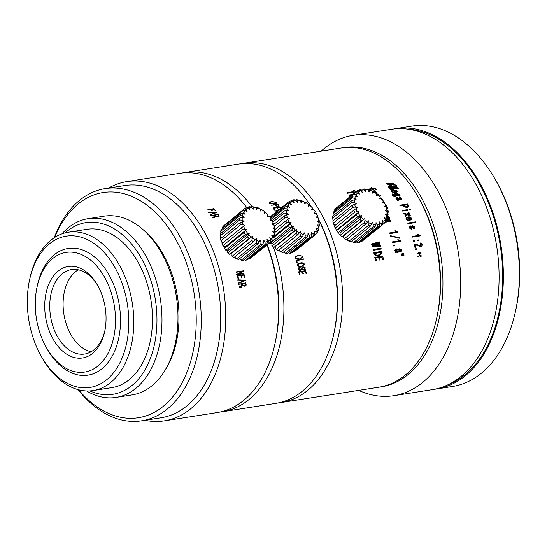 <?xml version="1.0" encoding="UTF-8"?>
<svg xmlns="http://www.w3.org/2000/svg" width="547" height="547" viewBox="0 0 547 547"><rect width="100%" height="100%" fill="white"/><g stroke="black" fill="none" stroke-linecap="round" stroke-linejoin="round"><path stroke-width="0.82" d="M382.175 199.388L383.392 201.111L382.367 202.479L384.295 202.67L385.758 205.651L384.192 206.451L386.175 207.183L386.743 208.544L387.214 210.609L386.838 210.103L385.095 210.472L387.009 211.696L387.481 215.388L386.955 214.451L385.026 214.267L386.729 215.894L387.078 217.952L386.538 219.655L385.97 218.301L383.98 217.569L385.361 219.497L385.457 221.788L384.452 223.121L383.946 221.385L382.038 220.161L382.996 222.26L382.77 224.673L381.368 225.555L381.02 223.497L379.317 221.863L379.796 223.983L379.194 226.424L377.492 226.779L377.396 224.496L376.021 222.567L375.98 224.564L374.975 226.909L373.095 226.725L373.321 224.304L372.357 222.212L370.408 226.096L368.466 225.385L369.068 222.95L368.589 220.831L365.793 224.051L363.926 222.855L364.931 220.516L364.965 218.513L361.451 220.899L359.782 219.306L361.738 215.422L357.67 216.865L356.323 214.985L359.119 211.764L357.191 211.58L354.716 212.222L353.779 210.178L357.3 207.792L355.311 207.06L352.794 207.286L352.323 205.214L356.391 203.771L354.477 202.547L352.022 202.39L352.056 200.441L354.531 199.792L356.459 199.976L354.757 198.349L352.459 197.877L353 196.175L355.516 195.949L357.506 196.674L356.124 194.746L354.08 194.041L355.085 192.708L357.54 192.859L359.454 194.082L358.49 191.983L356.767 191.149L358.169 190.274L360.466 190.746L362.169 192.38L361.69 190.26L360.343 189.406L362.046 189.043L364.09 189.747L365.464 191.682L365.505 189.679L364.562 188.92L368.165 189.939L369.129 192.031L369.676 190.288L369.129 189.727L372.418 191.293L372.897 193.412L373.745 191.778L375.611 192.975L376.555 193.734L376.521 195.73L377.95 194.835L380.302 197.077L379.748 198.821L381.491 198.452L381.868 198.958M380.698 198.623L379.823 198.588M419.939 255.716L420.992 255.552L421.019 253.117L419.556 253.323L419.939 255.716M420.301 256.399L419.18 252.639L420.595 252.399L421.204 256.269L420.301 256.399M387.112 212.051L388.288 211.463L387.119 210.198M397.013 252.119C398.784 251.176 398.695 250.355 396.739 249.658C394.982 250.54 395.071 251.36 397.013 252.119L395.481 252.605M400.828 251.326C402.277 250.43 402.141 249.719 400.425 249.206C398.961 250.123 399.098 250.827 400.828 251.326L399.467 251.75M389.655 185.337L390.681 184.886L388.589 183.58L387.481 184.018L389.655 185.337M393.409 184.606L394.257 184.236L392.308 183.095L391.461 183.532L393.409 184.606M58.098 271.134A46.297 30.188 81.1 0 1 97.359 284.864A46.297 30.188 81.1 0 1 104.682 331.578A46.297 30.188 81.1 0 1 92.662 353.348A46.297 30.188 81.1 0 1 50.044 332.836A46.297 30.188 81.1 0 1 58.098 271.134M97.851 285.732A42.741 27.863 -98.9 0 0 71.431 269.603A42.741 27.863 -98.9 0 0 62.098 273.876A42.741 27.863 -98.9 0 0 52.163 323.68A42.741 27.863 -98.9 0 0 84.669 354.046A42.741 27.863 -98.9 0 0 94.002 349.772A42.741 27.863 -98.9 0 0 104.887 330.6M78.296 269.815A42.741 27.863 -98.9 0 0 75.438 271.784A42.741 27.863 -98.9 0 0 64.3 316.522A42.741 27.863 -98.9 0 0 91.144 351.742M434.352 389.307A131.779 85.913 -98.9 0 0 436.492 389.013L452.499 386.503A131.779 85.913 -98.9 0 0 481.278 373.321A131.779 85.913 -98.9 0 0 515.486 311.359A131.779 85.913 -98.9 0 0 494.638 178.39A131.779 85.913 -98.9 0 0 411.679 126.131L395.672 128.641A131.779 85.913 -98.9 0 0 393.546 129.017M436.492 389.013A131.779 85.913 -98.9 0 0 465.265 375.83A131.779 85.913 -98.9 0 0 495.89 222.267A131.779 85.913 -98.9 0 0 395.672 128.641M447.631 384.944A130.706 85.216 -98.9 0 0 464.868 374.88A130.706 85.216 -98.9 0 0 497.455 231.176A130.706 85.216 -98.9 0 0 407.522 129.106M358.675 390.394A131.779 85.913 -98.9 0 0 393.806 395.707L432.226 389.683A131.779 85.913 -98.9 0 0 460.998 376.5A131.779 85.913 -98.9 0 0 491.616 222.937A131.779 85.913 -98.9 0 0 391.406 129.311L352.986 135.335A131.779 85.913 -98.9 0 0 324.214 148.51A131.779 85.913 -98.9 0 0 321.164 151.136M393.806 395.707A131.779 85.913 -98.9 0 0 422.578 382.524A131.779 85.913 -98.9 0 0 453.196 228.961A131.779 85.913 -98.9 0 0 352.986 135.335M380.144 387.016A121.092 78.946 -98.9 0 0 407.918 374.709A121.092 78.946 -98.9 0 0 435.774 232.612A121.092 78.946 -98.9 0 0 342.634 147.786M278.485 402.9A121.092 78.946 -98.9 0 0 281.165 402.551L378.811 387.242A121.092 78.946 -98.9 0 0 405.252 375.126A121.092 78.946 -98.9 0 0 436.691 318.19A121.092 78.946 -98.9 0 0 417.532 196.004A121.092 78.946 -98.9 0 0 341.301 147.977L243.654 163.286A121.092 78.946 -98.9 0 0 240.995 163.779M281.165 402.551A121.092 78.946 -98.9 0 0 307.605 390.435A121.092 78.946 -98.9 0 0 335.742 249.323A121.092 78.946 -98.9 0 0 243.654 163.286M219.785 412.103A121.092 78.946 -98.9 0 0 222.465 411.754L275.825 403.385A121.092 78.946 -98.9 0 0 302.265 391.276A121.092 78.946 -98.9 0 0 333.704 334.333A121.092 78.946 -98.9 0 0 318.976 220.379M222.465 411.754A121.092 78.946 -98.9 0 0 248.906 399.638A121.092 78.946 -98.9 0 0 273.309 246.82M144.976 420.294A121.092 78.946 -98.9 0 0 164.305 420.869L217.132 412.588A121.092 78.946 -98.9 0 0 243.572 400.472A121.092 78.946 -98.9 0 0 275.011 343.537A121.092 78.946 -98.9 0 0 267.025 245.07M164.305 420.869A121.092 78.946 -98.9 0 0 190.746 408.759A121.092 78.946 -98.9 0 0 218.882 267.647A121.092 78.946 -98.9 0 0 126.795 181.611A121.092 78.946 -98.9 0 0 108.566 188.072M78.05 389.635A117.53 76.621 -98.9 0 0 141.611 420.821L161.085 417.771A117.53 76.621 -98.9 0 0 186.746 406.011A117.53 76.621 -98.9 0 0 214.055 269.056A117.53 76.621 -98.9 0 0 124.675 185.549L105.202 188.599A117.53 76.621 -98.9 0 0 79.541 200.359A117.53 76.621 -98.9 0 0 54.235 237.74M141.611 420.821A117.53 76.621 -98.9 0 0 167.273 409.067A117.53 76.621 -98.9 0 0 194.582 272.105A117.53 76.621 -98.9 0 0 105.202 188.599M78.631 389.792A113.967 74.303 -98.9 0 0 163.273 406.325A113.967 74.303 -98.9 0 0 183.108 254.437A113.967 74.303 -98.9 0 0 78.2 203.935A113.967 74.303 -98.9 0 0 54.748 237.419M86.583 390.961A90.46 58.973 -98.9 0 0 116.073 397.43L132.08 394.92A90.46 58.973 -98.9 0 0 151.834 385.867A90.46 58.973 -98.9 0 0 172.852 280.454A90.46 58.973 -98.9 0 0 104.06 216.174L88.046 218.691A90.46 58.973 -98.9 0 0 68.293 227.737A90.46 58.973 -98.9 0 0 61.955 233.87M116.073 397.43A90.46 58.973 -98.9 0 0 135.827 388.377A90.46 58.973 -98.9 0 0 156.845 282.963A90.46 58.973 -98.9 0 0 88.046 218.691M89.886 390.92A86.898 56.656 -98.9 0 0 131.827 385.635A86.898 56.656 -98.9 0 0 146.952 269.821A86.898 56.656 -98.9 0 0 66.96 231.319A86.898 56.656 -98.9 0 0 65.114 232.892M41.702 357.102L42.68 358.791A80.135 52.245 -98.9 0 0 93.127 390.572L111.807 387.645A80.135 52.245 -98.9 0 0 129.304 379.625A80.135 52.245 -98.9 0 0 147.922 286.245A80.135 52.245 -98.9 0 0 86.98 229.309L68.307 232.236A80.135 52.245 -98.9 0 0 50.809 240.256A80.135 52.245 -98.9 0 0 30.003 277.931L29.586 279.838A76.573 49.921 -98.9 0 0 41.702 357.102A76.573 49.921 -98.9 0 0 106.631 379.809A76.573 49.921 -98.9 0 0 119.957 277.767A76.573 49.921 -98.9 0 0 49.469 243.832A76.573 49.921 -98.9 0 0 29.586 279.838M93.127 390.572A80.135 52.245 -98.9 0 0 110.624 382.558A80.135 52.245 -98.9 0 0 129.242 289.172A80.135 52.245 -98.9 0 0 68.307 232.236M52.785 258.485A60.546 39.473 -98.9 0 0 37.066 286.949A60.546 39.473 -98.9 0 0 46.639 348.042A60.546 39.473 -98.9 0 0 97.981 365.998A60.546 39.473 -98.9 0 0 108.518 285.308A60.546 39.473 -98.9 0 0 52.785 258.485M46.639 348.042L47.616 349.731A64.108 41.791 -98.9 0 0 101.974 368.746A64.108 41.791 -98.9 0 0 113.133 283.312A64.108 41.791 -98.9 0 0 54.119 254.902A64.108 41.791 -98.9 0 0 37.476 285.049L37.066 286.949M248.673 258.82L249.555 259.005L269.049 243.162L268.7 241.104L266.998 239.477L267.476 241.596L266.874 244.03L265.172 244.393L265.076 242.102L263.695 240.174L263.661 242.171L262.656 244.516L260.769 244.338L261.001 241.918L260.037 239.818L258.081 243.709L256.14 242.998L256.748 240.557L256.269 238.437L253.466 241.658L251.606 240.468L252.605 238.123L252.646 236.126L249.124 238.513L247.463 236.919L249.411 233.029L245.35 234.478L244.003 232.591L246.8 229.371L244.871 229.186L242.396 229.836L241.459 227.784L244.974 225.398L242.984 224.673L240.468 224.899L240.003 222.827L244.065 221.378L242.157 220.161L239.702 220.003L239.736 218.048L242.205 217.405L244.14 217.59L242.437 215.956L240.14 215.484L240.673 213.781L243.196 213.556L245.179 214.287L243.805 212.352L241.76 211.648L242.759 210.315L245.22 210.472L247.128 211.696L246.164 209.597L244.447 208.763L245.842 207.887L248.14 208.359L249.842 209.986L249.364 207.867L248.017 207.019L249.719 206.657L251.764 207.361L253.145 209.289L253.179 207.292L252.235 206.534L255.846 207.545L256.803 209.645L257.357 207.901L256.81 207.34L258.752 208.051L260.098 208.906L260.577 211.026L261.425 209.392L264.235 211.34L264.194 213.344L265.767 212.537L267.975 214.691L267.428 216.434L269.165 216.065L270.888 218.451L270.04 220.092L271.975 220.277L273.438 223.258L271.866 224.065L273.856 224.796L274.423 226.15L274.888 228.222L274.512 227.716L272.775 228.085L274.683 229.302L275.155 232.995L274.635 232.065L272.7 231.873L274.409 233.507L274.751 235.566L274.218 237.268L273.65 235.907L271.661 235.176L273.042 237.111L273.138 239.395L272.132 240.735L271.627 238.991L269.712 237.774L270.676 239.866L270.444 242.287L269.049 243.162M249.555 259.005L270.444 242.287M274.054 228.899L274.888 228.222M260.393 210.226L261.425 209.392M239.367 258.922L241.282 260.174L260.769 244.338M241.282 260.174L243.162 260.358L262.656 244.516M252.646 236.126L231.203 253.548L231.169 255.552L232.113 256.311L251.606 240.468M232.113 256.311L233.979 257.5L253.466 241.658M246.8 229.371L225.357 246.8L224.509 248.434L244.003 232.591M224.509 248.434L225.856 250.321L245.35 234.478M240.468 224.899L220.974 240.742L220.509 238.67L240.003 222.827M240.14 215.484L220.646 231.326L221.186 229.624L240.673 213.781M224.933 224.803L244.447 208.763M273.083 238.184L274.218 237.268M244.024 259.661L245.678 260.235L265.172 244.393M245.678 260.235L247.381 259.873L266.874 244.03M235.005 256.666L235.306 257.986L236.653 258.84L256.14 242.998M236.653 258.84L238.595 259.551L258.081 243.709M249.411 233.029L227.976 250.458L227.422 252.201L227.969 252.762L247.463 236.919M227.969 252.762L229.631 254.355L249.124 238.513M242.396 229.836L222.903 245.678L221.966 243.627L241.459 227.784M239.702 220.003L220.209 235.846L220.243 233.89L239.736 218.048M241.76 211.648L222.267 227.49L223.272 226.157L242.759 210.315M246.724 208.065L248.017 207.019M256.037 207.969L256.81 207.34M272.269 224.208L273.438 223.258M274.423 233.596L275.155 232.995M270.464 242.089L272.132 240.735M222.267 227.49L222.314 228.701M220.209 235.846L220.714 237.583L221.35 237.986M220.646 231.326L220.981 233.295M220.974 240.742L221.549 242.095L223.135 242.677M222.903 245.678L223.429 246.615L225.357 246.8M225.856 250.321L226.232 250.827L227.976 250.458M229.631 254.355L231.203 253.548M274.635 232.065L274.683 229.302M274.512 227.716L273.856 224.796M273.302 223.162L271.975 220.277M271.073 218.725L269.165 216.065M267.975 214.691L265.63 212.441M264.235 211.34L261.603 209.658M260.098 208.906L257.357 207.901M255.846 207.545L253.179 207.292M251.764 207.361L249.364 207.867M248.14 208.359L246.164 209.597M245.22 210.472L243.805 212.352M243.196 213.556L242.437 215.956M242.205 217.405L242.157 220.161M242.328 221.747L242.984 224.673M243.545 226.301L244.871 229.186M245.774 230.738L247.675 233.398M248.864 234.772L251.21 237.022M252.605 238.123L255.237 239.805M256.748 240.557L259.483 241.562M261.001 241.918L263.661 242.171M265.076 242.102L267.476 241.596M268.7 241.104L270.676 239.866M271.627 238.991L273.042 237.111M273.65 235.907L274.409 233.507M292.96 251.88L293.842 252.064L313.335 236.222L312.987 234.164L311.284 232.53L311.763 234.649L311.161 237.09L309.458 237.446L309.363 235.162L307.988 233.234L307.947 235.231L306.942 237.576L305.062 237.391L305.288 234.971L304.323 232.878L302.375 236.762L300.433 236.051L301.035 233.617L300.556 231.497L297.759 234.718L295.893 233.521L296.898 231.183L296.932 229.179L293.411 231.566L291.749 229.972L293.705 226.089L289.637 227.531L288.29 225.651L291.086 222.431L289.158 222.246L286.683 222.889L285.746 220.844L289.26 218.458L287.278 217.727L284.755 217.952L284.29 215.88L288.358 214.438L286.443 213.214L283.989 213.056L284.023 211.108L286.498 210.458L288.426 210.643L286.724 209.016L284.426 208.544L284.966 206.841L287.483 206.616L289.472 207.34L288.091 205.412L286.047 204.708L287.052 203.375L289.507 203.525L291.414 204.749L290.457 202.65L288.734 201.816L290.136 200.94L292.433 201.412L294.136 203.046L293.657 200.927L292.31 200.072L294.006 199.71L296.057 200.414L297.431 202.349L297.472 200.346L296.522 199.587L300.132 200.605L301.096 202.698L301.643 200.954L301.096 200.393L304.385 201.959L304.864 204.079L305.711 202.445L307.578 203.641L308.522 204.4L308.487 206.397L309.917 205.501L312.269 207.744L311.715 209.487L313.458 209.118L313.834 209.624L315.359 211.778L314.334 213.145L316.262 213.33L317.725 216.318L316.152 217.118L318.142 217.85L318.71 219.21L319.181 221.275L318.805 220.769L317.062 221.138L318.976 222.362L319.448 226.055L318.922 225.118L316.993 224.933L318.696 226.561L319.045 228.619L318.504 230.321L317.937 228.967L315.947 228.236L317.328 230.164L317.424 232.454L316.419 233.788L315.913 232.051L313.999 230.827L314.963 232.926L314.737 235.34L313.335 236.222M293.842 252.064L314.737 235.34M318.34 221.959L319.181 221.275M304.686 203.279L305.711 202.445M283.654 251.976L285.568 253.234L305.062 237.391M285.568 253.234L287.455 253.411L306.942 237.576M296.932 229.179L275.49 246.608L275.456 248.605L276.399 249.364L295.893 233.521M276.399 249.364L278.266 250.56L297.759 234.718M274.293 237.029L288.29 225.651M269.767 242.841L270.143 243.374L289.637 227.531M273.493 224.66L284.29 215.88M274.464 226.321L284.755 217.952M270.813 218.342L284.966 206.841M270.197 220.106L284.426 208.544M269.924 217.104L288.734 201.816M295.667 200.284L296.522 199.587M317.369 231.244L318.504 230.321M288.31 252.721L289.972 253.288L309.458 237.446M289.972 253.288L291.667 252.933L311.161 237.09M279.298 249.719L279.592 251.039L280.939 251.893L300.433 236.051M280.939 251.893L282.881 252.605L302.375 236.762M293.705 226.089L272.262 243.511L271.709 245.254L272.262 245.815L291.749 229.972M272.262 245.815L273.924 247.408L293.411 231.566M274.813 229.733L285.746 220.844M275.168 232.249L286.683 222.889M272.215 220.708L284.023 211.108M272.891 222.075L283.989 213.056M270.006 217.221L287.052 203.375M270.245 217.549L286.047 204.708M300.324 201.022L301.096 200.393M316.556 217.268L317.725 216.318M318.71 226.649L319.448 226.055M314.751 235.142L316.419 233.788M274.697 235.757L291.086 222.431M270.143 243.374L270.519 243.88L272.262 243.511M273.924 247.408L275.49 246.608M290.06 223.798L291.961 226.458M293.151 227.832L295.503 230.075M296.898 231.183L299.53 232.865M301.035 233.617L303.776 234.622M305.288 234.971L307.947 235.231M309.363 235.162L311.763 234.649M312.987 234.164L314.963 232.926M315.913 232.051L317.328 230.164M317.937 228.967L318.696 226.561M318.922 225.118L318.976 222.362M318.805 220.769L318.142 217.85M317.588 216.222L316.262 213.33M315.359 211.778L313.458 209.118M312.269 207.744L309.917 205.501M308.522 204.4L305.889 202.711M304.385 201.959L301.643 200.954M300.132 200.605L297.472 200.346M296.057 200.414L293.657 200.927M292.433 201.412L290.457 202.65M289.507 203.525L288.091 205.412M287.483 206.616L286.724 209.016M286.498 210.458L286.443 213.214M286.614 214.807L287.278 217.727M287.831 219.354L289.158 222.246M359.782 219.306L340.296 235.148L339.749 234.588L340.296 232.844L338.559 233.213L338.183 232.707L357.67 216.865M356.323 214.985L336.651 230.554L337.684 229.186L335.749 229.002L335.229 228.065L354.716 212.222M335.455 225.07L333.868 224.489L333.301 223.128L352.794 207.286M333.67 220.379L333.041 219.976L332.528 218.232L352.022 202.39M373.095 226.725L353.601 242.567L351.687 241.309M368.466 225.385L348.972 241.227L347.625 240.372L347.331 239.053M363.926 222.855L344.432 238.697L343.489 237.938L343.523 235.942L341.957 236.742L361.451 220.899M360.999 241.213L361.882 241.398L381.368 225.555M361.882 241.398L382.77 224.673M356.343 242.054L358.005 242.622L377.492 226.779M358.005 242.622L359.7 242.266L379.194 226.424M382.791 224.475L384.452 223.121M386.743 215.983L387.481 215.388M384.589 206.602L385.758 205.651M368.357 190.356L369.129 189.727M359.051 190.459L360.343 189.406M354.08 194.041L334.586 209.884L335.591 208.544L355.085 192.708M332.528 218.232L332.569 216.284L352.056 200.441M335.229 228.065L334.285 226.02L353.779 210.178M340.296 235.148L341.957 236.742M348.972 241.227L350.914 241.938L370.408 226.096M353.601 242.567L355.488 242.752L374.975 226.909M344.432 238.697L346.299 239.894L365.793 224.051M336.829 230.827L338.183 232.707M333.301 223.128L332.836 221.056L352.323 205.214M352.459 197.877L332.973 213.713L333.506 212.01L353 196.175M363.7 189.618L364.562 188.92M372.719 192.612L373.745 191.778M386.373 211.292L387.214 210.609M385.409 220.578L386.538 219.655M334.586 209.884L334.641 211.094M332.973 213.713L333.301 215.682M337.684 229.186L359.119 211.764M340.296 232.844L361.738 215.422M343.523 235.942L364.965 218.513M386.955 214.451L387.009 211.696M386.838 210.103L386.175 207.183M385.621 205.556L384.295 202.67M383.392 201.111L381.491 198.452M380.302 197.077L377.95 194.835M376.555 193.734L373.922 192.045M372.418 191.293L369.676 190.288M368.165 189.939L365.505 189.679M364.09 189.747L361.69 190.26M360.466 190.746L358.49 191.983M357.54 192.859L356.124 194.746M355.516 195.949L354.757 198.349M354.531 199.792L354.477 202.547M354.647 204.14L355.311 207.06M355.865 208.687L357.191 211.58M358.094 213.132L359.994 215.792M361.184 217.166L363.536 219.415M364.931 220.516L367.563 222.198M369.068 222.95L371.81 223.955M373.321 224.304L375.98 224.564M377.396 224.496L379.796 223.983M381.02 223.497L382.996 222.26M383.946 221.385L385.361 219.497M385.97 218.301L386.729 215.894M377.703 194.992L377.143 194.725L378.032 194.582L380.65 195.436L380.363 195.853M379.242 196.031L380.869 195.778A121.092 78.946 -98.9 0 0 380.65 195.436M367.728 189.727A121.092 78.946 -98.9 0 0 367.379 189.248L371.871 188.544A121.092 78.946 -98.9 0 0 371.208 187.662L371.953 187.546A121.092 78.946 -98.9 0 1 372.616 188.428L373.697 188.257L376.247 189.03L376.575 189.836L375.639 189.98L375.386 189.139L374.127 188.777L373.006 188.954L372.637 189.583M367.81 189.768L372.261 189.071A121.092 78.946 -98.9 0 1 373.047 190.151L373.799 190.035A121.092 78.946 -98.9 0 0 373.006 188.954M376.049 193.323A121.092 78.946 -98.9 0 0 374.271 190.759L375.016 190.643L374.633 191.272M376.555 193.836L377.156 193.741A121.092 78.946 -98.9 0 0 375.016 190.643M373.047 192.346A121.092 78.946 -98.9 0 0 372.473 191.525M390.62 183.416L395.112 184.537L391.577 184.729L391.522 185.248L386.524 183.758L388.138 183.067L390.62 183.416L390.332 183.949M381.047 248.229A121.092 78.946 -98.9 0 1 381.245 249.049L373.245 250.3A121.092 78.946 -98.9 0 0 373.04 249.48L381.047 248.229L377.068 249.705M375.133 245.849A121.092 78.946 -98.9 0 0 375.112 245.781L380.069 244.447A121.092 78.946 -98.9 0 0 379.857 243.668L374.613 243.935A121.092 78.946 -98.9 0 0 374.592 243.866L379.584 242.677A121.092 78.946 -98.9 0 0 379.365 241.904L371.488 243.948A121.092 78.946 -98.9 0 1 371.687 244.653L377.854 244.352A121.092 78.946 -98.9 0 1 377.868 244.427L372.049 246A121.092 78.946 -98.9 0 1 372.24 246.711L380.541 246.225A121.092 78.946 -98.9 0 0 380.336 245.446L375.133 245.849L373.211 246.656M354.989 192.599A121.092 78.946 -98.9 0 0 354.62 192.1L347.509 193.214A121.092 78.946 -98.9 0 0 347.065 192.612L354.176 191.498A121.092 78.946 -98.9 0 0 353.396 190.459L354.285 190.315L353.861 191.074M355.612 192.093A121.092 78.946 -98.9 0 0 354.285 190.315M349.971 196.674A121.092 78.946 -98.9 0 0 348.815 195.019L352.774 194.397M351.728 195.252L350.142 195.498L349.67 196.243M350.6 196.161A121.092 78.946 -98.9 0 0 350.142 195.498M401.19 254.02L403.604 253.528A121.092 78.946 -98.9 0 1 403.768 254.403L401.293 254.567A121.092 78.946 -98.9 0 0 401.19 254.02M401.471 255.476L403.884 254.984A121.092 78.946 -98.9 0 1 404.042 255.852L401.566 256.017A121.092 78.946 -98.9 0 0 401.471 255.476M382.804 256.119A121.092 78.946 -98.9 0 1 383.481 259.64L382.592 259.784A121.092 78.946 -98.9 0 0 382.086 257.09L379.604 257.48A121.092 78.946 -98.9 0 1 380.069 259.948L379.18 260.092A121.092 78.946 -98.9 0 0 378.715 257.616L375.857 258.068A121.092 78.946 -98.9 0 1 376.398 260.94L375.509 261.076A121.092 78.946 -98.9 0 0 374.804 257.37L382.804 256.119L374.893 257.822M381.792 251.381A121.092 78.946 -98.9 0 1 382.073 252.605L379.85 255.579L378.599 255.839C376.664 256.516 375.153 255.859 374.066 253.863A121.092 78.946 -98.9 0 0 373.792 252.639L381.792 251.381L373.957 253.364M395.078 194.199L395.454 196.476L394.756 196.831L392.384 195.566L392.65 193.864L394.004 194.212L396.842 193.488L399.385 194.342L399.392 195.19L400.445 196.065L399.556 196.209L399.125 195.416L398.264 195.778L395.734 194.91L395.078 194.199L394.271 195.17M392.09 194.158L392.65 193.864L392.014 194.773M393.799 194.506L394.661 193.706L394.004 194.636M396.835 199.833L397.423 199.614L396.021 198.609L396.001 197.652L396.814 197.269L400.418 199.142L400.848 198.301L399.625 197.693A121.092 78.946 -98.9 0 0 399.242 197.05L401.696 198.171L401.751 199.265L397.245 200.551A121.092 78.946 -98.9 0 0 396.835 199.833M399.816 199.887L400.848 198.301M396.356 185.529A121.092 78.946 -98.9 0 1 396.951 186.342L392.083 187.758A121.092 78.946 -98.9 0 1 392.124 187.812L397.833 187.573A121.092 78.946 -98.9 0 1 398.414 188.407L390.414 189.665A121.092 78.946 -98.9 0 0 390.032 189.125L395.748 188.23A121.092 78.946 -98.9 0 0 395.707 188.175L389.539 188.428A121.092 78.946 -98.9 0 0 389.238 187.997L394.483 186.465A121.092 78.946 -98.9 0 0 394.449 186.411L388.739 187.306A121.092 78.946 -98.9 0 0 388.349 186.78L396.356 185.529L395.652 186.718M393.84 190.424L392.582 191.628L394.107 192.216A121.092 78.946 -98.9 0 1 394.51 192.831L391.734 191.758L391.652 190.657L393.43 189.823L397.163 190.91L397.218 191.894L395.331 192.674A121.092 78.946 -98.9 0 0 393.84 190.424M391.884 191.949L392.534 190.951L392.178 192.223M408.917 212.441A121.092 78.946 -98.9 0 1 409.265 213.221L407.672 214.369L410.004 214.909A121.092 78.946 -98.9 0 1 410.339 215.696L407.235 214.855L405.142 216.619A121.092 78.946 -98.9 0 0 404.801 215.833L406.407 214.568L403.98 213.945A121.092 78.946 -98.9 0 0 403.631 213.166L406.893 214.075L408.917 212.441L404.883 216.01M407.618 209.624A121.092 78.946 -98.9 0 1 407.918 210.26L402.674 211.08A121.092 78.946 -98.9 0 0 402.373 210.445L407.618 209.624L406.756 210.445M410.332 209.2A121.092 78.946 -98.9 0 1 410.633 209.836L409.416 210.027A121.092 78.946 -98.9 0 0 409.115 209.392L410.332 209.2L409.471 210.014M407.782 203.963A121.092 78.946 -98.9 0 1 408.609 205.576L408.465 206.998L406.995 207.614L403.741 206.335A121.092 78.946 -98.9 0 0 403.283 205.44L400.144 205.932A121.092 78.946 -98.9 0 0 399.775 205.221L407.782 203.963L406.954 204.858M408.377 217.685L407.2 218.089L406.954 219.073L408.342 219.812A121.092 78.946 -98.9 0 1 408.63 220.544L406.113 219.203L406.558 217.535L408.076 216.961C409.409 216.591 410.565 217.056 411.542 218.356L411.166 219.791L409.464 220.379A121.092 78.946 -98.9 0 0 408.377 217.685M415.72 221.815A121.092 78.946 -98.9 0 1 415.973 222.492L407.973 223.75A121.092 78.946 -98.9 0 0 407.72 223.073L415.72 221.815L414.394 222.738M410.482 225.904A121.092 78.946 -98.9 0 1 410.722 226.588L410.134 227.73L411.159 228.434L412.055 225.904L412.766 225.658L414.756 226.971L413.71 228.687A121.092 78.946 -98.9 0 0 413.477 228.003L413.956 227.094L412.971 226.383L411.406 229.159L409.347 227.887L409.724 226.164L410.482 225.904L409.3 226.663M410.722 226.588L409.224 227.395M410.236 228.988L411.378 228.359M414.318 228.489L413.71 228.687M412.971 226.383L411.631 227.128M411.994 228.961L411.406 229.159M420.308 235.449A121.092 78.946 -98.9 0 1 420.431 235.866L412.383 237.131A121.092 78.946 -98.9 0 0 412.178 236.427L418.64 235.415L417.129 234.437L418.017 234.294L420.308 235.449L418.886 236.113M418.653 239.921A121.092 78.946 -98.9 0 1 418.865 240.735L417.833 240.899A121.092 78.946 -98.9 0 0 417.621 240.078L418.653 239.921L417.682 240.311M414.346 240.591A121.092 78.946 -98.9 0 1 414.558 241.412L413.525 241.576A121.092 78.946 -98.9 0 0 413.313 240.755L414.346 240.591L413.375 240.988M416.26 248.7A121.092 78.946 -98.9 0 1 416.438 249.535L415.405 249.699A121.092 78.946 -98.9 0 0 415.228 248.864L416.26 248.7L415.255 248.994M415.255 244.871A121.092 78.946 -98.9 0 1 415.85 247.463L415.002 247.593A121.092 78.946 -98.9 0 0 414.168 243.962L421.06 245.76L420.123 242.882L422.653 244.345L421.457 246.471L415.255 244.871L414.448 245.145M398.708 249.555L399.761 248.659L401.436 251.976L399.057 251.401L397.751 252.741L395.693 249.117L398.708 249.555L397.772 249.842M394.223 245.008A121.092 78.946 -98.9 0 1 394.428 245.829L393.402 245.993A121.092 78.946 -98.9 0 0 393.197 245.172L394.223 245.008L393.252 245.384M390.032 236.01L390.202 235.62L400.165 237.945L399.987 238.335L390.032 236.01M400.513 240.912A121.092 78.946 -98.9 0 1 400.623 241.336L392.575 242.601A121.092 78.946 -98.9 0 0 392.384 241.89L398.838 240.878L397.348 239.894L398.237 239.757L400.513 240.912L398.9 241.61M397.826 231.942A121.092 78.946 -98.9 0 1 397.963 232.359L389.908 233.624A121.092 78.946 -98.9 0 0 389.683 232.926L396.144 231.914L394.592 230.964L395.481 230.82L397.826 231.942L396.78 232.543M385.444 221.494L389.717 220.475L388.199 220.044L385.553 220.462M388.083 221.788L389.717 220.475M386.558 219.6L389.047 218.862L386.893 218.533M387.474 220.154L389.047 218.862M387.05 217.815L389.293 217.46L388.172 218.417M388.787 220.017L390.045 218.985L389.539 219.798L390.045 218.985L388.869 218.226L389.573 218.116A121.092 78.946 -98.9 0 0 389.293 217.46M389.177 220.092L389.539 219.798L390.688 220.53L390.544 221.255L385.683 222.164A121.092 78.946 -98.9 0 0 385.45 221.597M386.879 216.797L387.926 216.291L386.387 215.874M386.934 217.132L387.926 216.291M387.502 214.007L387.72 213.973A121.092 78.946 -98.9 0 0 387.515 213.528M387.023 214.082L388.213 214.827L387.727 215.627L388.896 216.345L388.794 217.029L386.996 217.474M387.085 215.853L388.213 214.827L387.392 215.921M386.961 209.508L389.026 211.88L387.303 212.715M385.717 205.686L386.51 205.672L385.943 206.315M384.979 206.287L385.915 206.26A121.092 78.946 -98.9 0 1 386.941 208.236L387.782 208.099A121.092 78.946 -98.9 0 0 386.51 205.672M380.021 197.959L382.75 200.195M165.016 370.285A87.971 57.353 -98.9 0 0 142.952 229.549M246.964 207.874A121.092 78.946 -98.9 0 0 179.621 173.331L126.795 181.611M214.595 217.597A121.092 78.946 -98.9 0 1 214.677 217.713L212.339 217.412L215.333 216.25L214.718 215.149L210.725 215.668L217.85 214.226L219.176 216.195L217.809 216.694L215.73 216.386L213.33 217.118L212.851 217.474L214.506 217.733M213.33 217.118L212.66 217.774M216.974 212.284A121.092 78.946 -98.9 0 1 217.07 212.407L210.274 214.78L212.933 213.617L211.675 212.516L208.605 212.359L216.865 212.482M211.614 214.492L211.026 214.718L211.614 214.492M244.16 275.203A121.092 78.946 -98.9 0 1 244.167 275.237L244.967 277.014L244.694 277.411L243.695 275.175L241.159 275.572L241.986 277.418L241.726 277.814L240.755 275.64L237.637 276.126L238.519 278.286L238.027 278.635L237.227 275.722L244.085 274.56L243.75 275.319M237.152 276.153L237.056 275.77M240.906 275.647L243.75 274.662M236.666 271.77L243.613 270.806A121.092 78.946 -98.9 0 1 243.654 270.984L237.979 274.184L244.119 273.062L243.75 273.767L236.653 274.731A121.092 78.946 -98.9 0 0 236.612 274.553L242.266 271.353L237.029 272.174L236.195 272.044L236.776 271.722M241.405 273.985L243.969 273.138M241.138 287.189A121.092 78.946 -98.9 0 1 241.159 287.339L239.114 286.833L241.172 285.965L242.471 284.536L242.328 283.955L238.636 284.249L245.644 282.888L246.02 283.982C246.369 285.479 245.87 286.211 244.523 286.156L242.724 285.65L239.565 286.936L241.138 287.189L239.374 287.442M238.41 284.378L245.494 283.038M245.692 280.214A121.092 78.946 -98.9 0 1 245.719 280.385L239.073 283.182L238.218 283.107L241.336 281.801L240.653 280.228L237.863 279.838L245.692 280.214L244.564 280.467M238.184 283.223L239.073 283.182M210.862 209.474L212.181 210.985L210.458 209.535L206.561 210.075L213.651 208.66L215.183 210.561L213.426 209.07L210.704 209.768M275.011 343.537L275.421 341.629A117.53 76.621 -98.9 0 0 267.23 244.899M252.037 206.691A121.092 78.946 -98.9 0 0 184.954 172.49A121.092 78.946 -98.9 0 0 182.301 172.982M317.575 217.644A121.092 78.946 -98.9 0 0 317.13 216.797M315.168 213.227A121.092 78.946 -98.9 0 0 314.778 212.551L315.175 213.227M312.822 209.255A121.092 78.946 -98.9 0 0 312.139 208.147M311.25 206.739A121.092 78.946 -98.9 0 0 238.314 164.127L184.954 172.49M300.077 258.355L301.506 257.76L299.777 258.163A121.092 78.946 -98.9 0 1 299.831 258.389L302.908 257.91A121.092 78.946 -98.9 0 0 302.86 257.733L302.135 258.027M301.506 257.76L302.32 256.693C301.062 255.47 299.626 255.189 298.019 255.839L296.679 256.283L295.606 257.644L298.464 258.786C297.219 259.251 296.159 258.943 295.271 257.869L296.501 255.982L299.729 255.292L302.676 256.536L302.163 257.753L302.86 257.733M277.541 210.916L274.847 211.128L277.958 210.574M278.293 206.246L278.895 205.248C279.004 206.103 278.416 206.499 277.138 206.431L274.69 205.002L271.059 205.234L277.862 204.058L279.018 205.836M280.898 208.838L279.524 207.32L276.994 207.716L278.245 209.412L276.591 207.778L273.473 208.27L275.032 209.891L274.621 210.171L272.919 207.976L279.749 206.834L279.818 207.634M281.281 208.605L280.043 207.347A121.092 78.946 -98.9 0 0 280.023 207.32M300.159 267.271A121.092 78.946 -98.9 0 1 300.194 267.442L298.402 269.103L300.296 269.979L303.229 266.84L305.349 267.866L304.802 269.11L305.527 269.124L302.662 269.698L303.824 269.281L304.925 267.968L302.559 267.435L302.06 268.775L300.556 270.273L299.544 270.382L297.965 269.199L300.159 267.271L298.922 267.627M301.889 267.545L302.956 267.244L301.835 267.64M300.296 269.979L299.031 270.293L300.296 269.979M302.771 266.929L302.416 267.073M305.629 271.305A121.092 78.946 -98.9 0 1 305.636 271.339L306.382 273.131L306.094 273.534L305.164 271.278L302.628 271.674L303.4 273.534L303.127 273.938L302.231 271.743L299.106 272.228L299.92 274.403L299.619 274.792L298.71 271.818L305.568 270.656L305.205 271.394M305.26 270.731L300.563 271.955L298.628 272.262L298.559 271.852M303.633 258.984L303.127 259.606L296.488 260.461L297.267 262.17L296.864 262.731L295.995 260.351L296.447 260.126L303.517 258.922L302.108 259.579M296.7 262.369L297.267 262.17L296.864 262.731M295.995 260.351L296.447 260.126L295.968 260.31M301.671 259.647L303.407 258.957M304.583 264.215L302.259 266.163L301.062 266.41C299.489 266.806 298.149 266.368 297.042 265.104L299.038 263.237L300.542 262.922C302.094 262.519 303.441 262.95 304.583 264.215L304.153 264.351M276.242 203.375L276.823 202.335C276.55 203.422 275.544 204.004 273.815 204.079L269.199 203.299C269.439 202.212 270.437 201.638 272.187 201.576L276.823 202.335L276.823 202.896M269.199 203.299L269.165 202.752M333.704 334.333L334.121 332.426A117.53 76.621 -98.9 0 0 318.887 219.983M317.67 217.679A117.53 76.621 -98.9 0 0 317.178 216.762M436.691 318.19L437.101 316.282A117.53 76.621 -98.9 0 0 418.51 197.693L417.532 196.004M515.486 311.359L515.903 309.452A128.217 83.588 -98.9 0 0 495.616 180.079L494.638 178.39M391.577 184.729L391.084 185.611M388.138 183.067L387.741 183.806M372.999 246.67L375.112 245.781M375.55 245.665A113.967 74.303 -98.9 0 0 375.529 245.576L379.857 243.668M373.17 244.584L374.613 243.935M375.167 245.596L375.529 245.576M372.979 244.591L374.592 243.866M375.741 243.593L379.365 241.904M372.233 244.625L373.758 244.242M372.22 246.649L377.868 244.427M378.093 246.369L380.336 245.446M354.176 191.498L353.752 192.236M403.604 253.528L402.681 253.746M401.477 255.545L402.961 255.203M378.374 257.671A113.967 74.303 -98.9 0 0 378.298 257.288M379.604 257.48L378.729 257.699M375.857 258.068L374.982 258.287M382.073 252.605L381.204 252.878M377.546 255.305L377.088 255.969M375.686 255.75L379.563 254.731L381.177 252.748A121.092 78.946 -98.9 0 0 381.095 252.352L374.004 253.596M374.1 253.986L374.955 253.726A121.092 78.946 -98.9 0 0 374.866 253.329M374.955 253.726C375.81 255.1 376.958 255.517 378.415 254.97M396.842 193.488L395.782 194.985M399.385 194.342L398.353 195.758M393.949 196.804L394.414 195.436L394.025 194.65L393.067 194.363L392.24 195.306M392.698 195.983L393.061 195.491L394.613 196.127L394.086 196.831M393.067 194.363L393.061 195.491M398.585 194.465L397.197 194.055L396.527 194.787L397.915 195.197L398.585 194.465L397.942 195.805M396.131 195.334L396.493 194.37L395.925 195.156M397.471 195.805L397.915 195.197M397.423 199.614L397.006 200.134M396.814 197.269L395.932 198.424M399.214 198.205L398.811 198.711M401.696 198.171L400.397 199.799M398.838 200.038L399.433 199.299L397.293 197.898L396.903 198.54L398.503 199.443L399.433 199.299M396.452 199.108L397.293 197.898M397.888 200.202L398.503 199.443M395.748 188.23L395.331 188.893M394.483 186.465L394.059 187.183M392.083 187.758L391.734 188.332M392.124 187.812L391.802 188.332M397.833 187.573L397.19 188.599M396.096 192.517L397.163 190.91M392.876 190.684L393.43 189.823M393.696 192.817L394.107 192.216M395.242 192.53L396.336 190.978L394.606 190.335L394.202 190.958M395.672 192.612L396.336 190.978M395.659 191.915A121.092 78.946 -98.9 0 0 394.606 190.335M406.407 214.568L404.842 215.915M406.893 214.075L406.339 214.554M405.354 216.359A113.967 74.303 -98.9 0 0 405.115 215.833M407.672 214.369L405.115 216.564M410.004 214.909L409.382 215.436M408.609 205.576L406.606 207.662M405.888 207.655L407.645 206.52L407.624 205.528A121.092 78.946 -98.9 0 0 407.262 204.81L404.171 205.296L403.549 205.959M403.925 206.643L404.534 206.014A121.092 78.946 -98.9 0 0 404.171 205.296M404.534 206.014L406.64 206.889M406.312 219.573L406.954 219.073M410.742 218.971L411.542 218.356M405.99 218.65L408.076 216.961M407.529 220.42L408.342 219.812M409.293 219.956L410.544 219.217L410.715 218.41L409.142 217.603L408.541 218.075M409.908 219.491A121.092 78.946 -98.9 0 0 409.142 217.603M410.134 227.73L409.45 228.147M412.766 225.658L411.679 226.349M414.756 226.971L414.024 227.415M412.486 227.395L411.672 227.894M418.017 234.294L417.368 234.615M418.64 235.415L416.301 236.516M399.057 251.401L398.052 251.695M396.527 248.926L395.132 249.384M400.425 249.206L397.956 249.965M396.739 249.658L394.503 250.307M400.165 237.945L399.549 238.232M398.237 239.757L397.566 240.058M398.838 240.878L396.206 242.034M395.481 230.82L394.893 231.176M396.144 231.914L394.421 232.913M390.688 220.53L389.355 221.583M388.896 216.345L387.741 217.357M371.871 188.544L371.502 189.187M371.953 187.546L371.598 188.182M372.616 188.428L372.247 189.071M373.697 188.257L373.327 188.9M376.247 189.03L375.693 189.973M417.347 253.35L418.667 253.521M419.679 255.798L418.715 256.488M378.032 194.582L377.792 194.93M269.459 203.552L274.669 203.641L276.385 202.383L272.351 201.822C270.827 201.877 269.917 202.349 269.63 203.245L269.616 202.834L269.295 203.422M275.996 203.498L276.385 202.383M300.542 262.922L297.732 263.886M297.062 265.179L297.472 265.049C298.847 266.218 300.365 266.492 302.04 265.863L300.036 266.464L302.04 265.863L304.146 264.263L300.597 263.271L299.161 263.565L297.472 265.049M296.488 260.461L296.084 260.618M297.137 260.044L296.03 260.475M302.628 271.674L302.238 271.763M302.942 272.666L302.553 272.748M303.325 273.438L302.806 273.541M303.4 273.534L302.84 273.644M299.106 272.228L298.655 272.331M299.667 273.985L299.236 274.068M299.845 274.3L299.339 274.403M299.92 274.403L299.366 274.505M299.831 271.77L298.525 272.064M301.035 271.695L301.089 272.297M305.575 270.895L301.041 271.914M305.636 271.339L305.219 271.435M305.759 271.804L305.376 271.886M305.923 272.262L305.534 272.344M306.382 273.131L305.821 273.24M305.527 269.124L304.166 269.459M303.824 269.281L302.628 269.582M302.06 268.775L301.541 268.912M300.194 267.442L298.423 267.941M298.402 269.103L297.971 269.22M305.349 267.866L304.932 267.975M304.987 268.939L304.214 269.131M304.802 269.11L302.648 269.65M278.293 209.022L278.033 209.412M278.402 209.098L278.156 209.474M274.915 209.816L274.649 210.212M275.032 209.891L274.785 210.253M273.568 207.969L273.199 208.544M279.749 206.834L279.435 207.334M279.832 207.012L279.592 207.395M277.862 204.058L277.555 204.578M277.958 204.14L277.719 204.557M277.999 204.229L277.787 204.592M277.37 206.417L278.532 205.385L277.746 204.551L275.093 204.94L277.548 206.13M278.225 206.267L278.532 205.385M275.264 210.896L274.997 211.292M295.606 257.644L295.25 257.801M297.8 258.635L297.124 258.909M298.423 258.594L297.732 258.881M299.729 255.292L298.853 255.688M302.676 256.536L302.32 256.687M302.32 257.616L300.836 258.232M302.163 257.753L301.11 258.191M212.209 210.622L212.004 211.005M207.122 209.727L206.944 210.082M213.651 208.66L213.433 209.077M213.727 208.783L213.528 209.166M215.21 210.198L215.005 210.581M238.779 279.667L237.542 279.975M238.895 279.715L237.617 280.03M239.962 279.838L238.848 280.112M245.719 280.385L243.743 280.83M240.441 282.56L238.779 282.902M239.928 282.792L238.164 283.148M240.694 280.31L241.747 281.377L241.507 281.753L244.598 280.474L241.07 280.221M241.206 281.5L241.747 281.377M241.234 286.293L239.135 286.621M240.167 286.491L239.121 286.655M239.565 286.936L239.135 287.004M241.159 287.339L239.866 287.524M240.584 284.037L240.933 283.9L240.584 284.037M241.316 283.866L241.336 284.351M245.897 283.257L241.33 284.105M245.904 283.517L245.5 283.592M246.02 283.982L245.596 284.057M242.724 285.65L241.877 285.787M242.533 285.137L244.598 285.794L245.747 284.843L245.473 283.462L242.752 283.872L242.998 285.062M242.328 283.955L242.752 283.872M244.242 273.158L241.965 273.897M243.613 270.806L241.959 271.401M243.654 270.984L241.651 271.695M237.979 274.184L236.625 274.621M241.159 275.572L240.776 275.688M241.5 276.556L241.124 276.666M241.911 277.322L241.398 277.459M241.986 277.418L241.439 277.568M237.637 276.126L237.193 276.256M238.253 277.869L237.836 277.979M238.437 278.184L237.938 278.314M238.519 278.286L237.972 278.43M237.836 275.736L237.049 275.975M238.054 275.702L237.063 276.003M238.348 275.667L237.09 276.05M244.099 274.792L241.877 275.462M244.167 275.237L243.764 275.36M244.304 275.695L243.935 275.804M244.482 276.153L244.106 276.256M244.967 277.014L244.427 277.158M212.933 213.617L212.694 214.034M215.689 212.92L215.915 212.516L212.113 212.496L213.098 213.576L215.915 212.516M212.824 213.986L213.221 213.296M212.865 213.973L213.098 213.576M217.74 214.342L217.521 214.704M217.85 214.226L217.569 214.697M218.137 214.301L217.897 214.697M218.246 214.486L218.021 214.855M218.342 214.677L215.142 215.074L215.812 215.935L218.41 216.25L218.157 215.019M218.622 215.019L218.41 215.361M215.347 216.694L215.812 215.935M218.178 216.626L218.636 215.662M337.26 207.19L356.767 191.149M291.018 201.125L292.31 200.072M251.381 207.224L252.235 206.534M420.595 252.399L418.113 252.974M395.18 195.19L394.64 195.929M422.653 244.345L421.805 244.632M302.313 259.23L300.953 259.763M306.293 273.028L305.787 273.131M302.142 268.331L301.623 268.468M240.995 282.327L239.306 282.676M241.077 281.199L241.494 281.11M240.468 287.23L239.319 287.394M240.653 283.879L238.56 284.276M238.041 271.681L236.475 272.242M242.793 273.432L240.789 274.081M244.878 276.912L244.386 277.049M420.992 255.552L417.368 256.235M388.288 211.463L387.242 212.496M390.681 184.886L390.134 185.857M394.257 184.236L393.751 185.132M391.461 183.532L390.196 185.85M387.481 184.018L386.934 185.016M375.83 255.798L379.563 254.731M400.178 199.833L400.93 198.889M396.247 198.91L396.876 198.103M405.136 216.612L406.592 215.395M406.524 207.662L407.645 206.52M407.2 218.089L406.045 218.998M410.544 219.217L409.361 220.12M410.284 229.015L411.344 228.379M421.06 245.76L419.098 246.382M388.418 221.733L389.669 220.742M387.816 220.106L388.999 219.128M386.975 217.35L387.891 216.544M419.556 253.323L416.677 253.958M297.397 264.16L299.161 263.565M295.318 256.892L296.679 256.283M240.625 284.03L245.186 283.168M243.094 286.033L244.598 285.794M212.523 217.665L212.776 217.268M214.992 216.797L215.313 216.284M218.362 216.585L218.697 216.058"/></g></svg>
